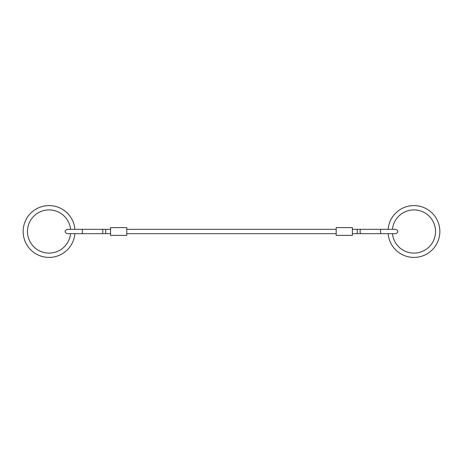 <?xml version="1.0" encoding="UTF-8"?>
<svg xmlns="http://www.w3.org/2000/svg" width="463" height="463" viewBox="0 0 463 463"><rect width="100%" height="100%" fill="white"/><g stroke="black" fill="none" stroke-linecap="round" stroke-linejoin="round"><path stroke-width="0.69" d="M81.789 229.341A2.159 0.723 -90 0 1 82.507 231.5A2.159 0.723 -90 0 1 81.789 233.659L102.138 233.659A2.159 0.723 -90 0 0 102.861 231.5A2.159 0.723 -90 0 0 102.138 229.341L67.39 229.341C65.636 230.03 64.918 230.748 65.231 231.5C64.918 232.252 65.636 232.97 67.39 233.659L110.57 233.659M110.57 229.341L105.714 229.341L105.714 233.659M352.384 233.659L381.171 233.659A2.159 0.723 90 0 1 380.447 231.5A2.159 0.723 90 0 1 381.171 229.341L360.816 229.341A2.159 0.723 90 0 0 360.098 231.5A2.159 0.723 90 0 0 360.816 233.659L395.57 233.659C397.318 232.97 398.035 232.252 397.729 231.5C398.035 230.748 397.318 230.03 395.57 229.341L352.384 229.341M336.196 227.611L336.196 235.389L352.384 235.389L352.384 227.611L336.196 227.611M110.57 227.611L110.57 235.389L126.764 235.389L126.764 227.611L110.57 227.611M74.879 229.341A25.911 25.911 0 0 0 47.978 205.613A25.911 25.911 0 0 0 23.15 231.5A25.911 25.911 0 0 0 47.978 257.387A25.911 25.911 0 0 0 74.879 233.659M70.544 233.659A21.593 21.593 0 0 1 47.978 253.064A21.593 21.593 0 0 1 27.467 231.5A21.593 21.593 0 0 1 47.978 209.936A21.593 21.593 0 0 1 70.544 229.341M388.121 233.659A25.911 25.911 0 0 0 415.022 257.387A25.911 25.911 0 0 0 439.85 231.5A25.911 25.911 0 0 0 415.022 205.613A25.911 25.911 0 0 0 388.121 229.341M392.456 229.341A21.593 21.593 0 0 1 415.022 209.936A21.593 21.593 0 0 1 435.533 231.5A21.593 21.593 0 0 1 415.022 253.064A21.593 21.593 0 0 1 392.456 233.659M360.816 229.341L357.239 229.341L357.239 233.659M102.138 229.341L105.714 229.341M388.376 233.659L381.171 233.659M126.764 229.341L336.196 229.341M126.764 233.659L336.196 233.659"/></g></svg>
